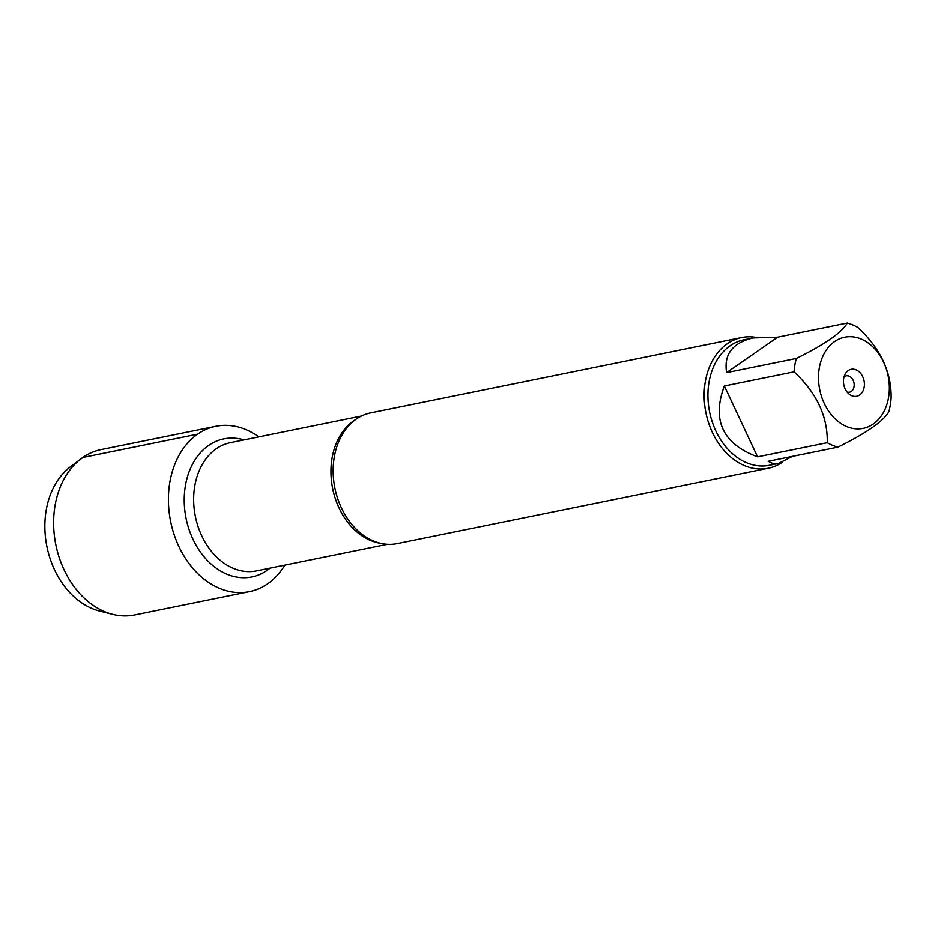 <?xml version="1.0" encoding="UTF-8"?>
<svg xmlns="http://www.w3.org/2000/svg" width="938" height="938" viewBox="0 0 938 938"><rect width="100%" height="100%" fill="white"/><g stroke="black" fill="none" stroke-linecap="round" stroke-linejoin="round"><path stroke-width="1.41" d="M741.677 337.539L370.651 412.896A66.692 50.019 78.5 0 0 356.229 419.122A66.692 50.019 78.5 0 0 342.827 433.614A66.692 50.019 78.5 0 0 363.498 535.375A66.692 50.019 78.5 0 0 397.196 543.606L768.222 468.25A66.692 50.019 -101.5 0 1 708.589 422.897A66.692 50.019 -101.5 0 1 727.255 343.765A66.692 50.019 -101.5 0 1 741.677 337.539A66.692 50.019 -101.5 0 1 756.157 337.41M197.625 434.165A84.361 63.28 -101.5 0 1 258.782 436.897A84.361 63.28 -101.5 0 0 215.869 426.298A84.361 63.28 -101.5 0 0 170.646 521.563A84.361 63.28 -101.5 0 0 249.461 591.644A84.361 63.28 -101.5 0 0 267.705 583.776A84.361 63.28 -101.5 0 0 284.835 565.145A84.361 63.28 -101.5 0 1 186.193 559.517A84.361 63.28 -101.5 0 1 197.625 434.165L82.825 457.486L79.402 460.077M782.151 462.364A66.692 50.019 -101.5 0 1 768.222 468.25M848.21 370.592A13.753 10.318 -101.5 0 1 864.379 383.466A13.753 10.318 -101.5 0 1 849.371 394.323A13.753 10.318 -101.5 0 1 845.232 373.945A13.753 10.318 -101.5 0 1 848.21 370.592M873.243 424.035A46.513 34.894 78.5 0 0 875.553 349.698A46.513 34.894 78.5 0 0 820.293 363.44A46.513 34.894 78.5 0 0 832.287 415.886A46.513 34.894 78.5 0 0 873.243 424.035M891.1 398.357C891.686 372.339 880.618 348.713 857.907 327.491A64.019 48.026 78.5 0 0 847.307 323.035C841.996 332.462 824.983 344.269 796.292 358.468A64.019 48.026 78.5 0 0 794.052 371.835C816.764 393.057 827.832 416.671 827.246 442.701A64.019 48.026 78.5 0 0 837.845 447.156C866.536 432.957 883.537 421.15 888.861 411.723A64.019 48.026 78.5 0 0 891.1 398.357M777.625 337.188L753.073 337.95C732.531 342.804 723.702 354.365 726.61 372.621L777.625 337.188L847.307 323.035M726.61 372.621L796.292 358.468M724.359 385.987C711.649 420.236 722.706 443.862 757.564 456.853L724.359 385.987L794.052 371.835M757.564 456.853L827.246 442.701M837.845 447.156L768.152 461.308L772.83 463.524L778.563 463.419L792.434 456.384M778.563 463.419L769.418 465.283A64.019 48.026 -101.5 0 1 712.177 421.748A64.019 48.026 -101.5 0 1 730.092 345.782A64.019 48.026 -101.5 0 1 743.94 339.802L753.073 337.95M847.108 392.072A8.336 6.249 78.5 0 0 849.5 392.201A8.336 6.249 78.5 0 0 853.967 382.786A8.336 6.249 78.5 0 0 846.182 375.857A8.336 6.249 78.5 0 0 844.376 376.642A8.336 6.249 78.5 0 0 844.024 376.9M249.461 591.644L134.662 614.965A84.361 63.28 -101.5 0 1 112.689 614.355A84.361 63.28 -101.5 0 1 55.846 544.884A84.361 63.28 -101.5 0 1 81.078 458.752A84.361 63.28 -101.5 0 1 101.07 449.607L215.869 426.298M81.078 458.752L70.291 466.913A78.147 58.625 78.5 0 0 46.912 546.702A78.147 58.625 78.5 0 0 99.557 611.048L112.689 614.355M380.699 543.325A65.437 49.081 -101.5 0 1 333.002 490.14A65.437 49.081 -101.5 0 1 353.614 420.869A65.437 49.081 -101.5 0 1 355.572 419.591M361.458 416.038L230.467 442.642A65.437 49.081 78.5 0 0 216.315 448.751A65.437 49.081 78.5 0 0 198 526.406A65.437 49.081 78.5 0 0 256.508 570.902L387.5 544.298M270.062 568.147A70.432 52.833 -101.5 0 1 193.908 541.203A70.432 52.833 -101.5 0 1 208.623 445.456A70.432 52.833 -101.5 0 1 244.009 439.899"/></g></svg>
